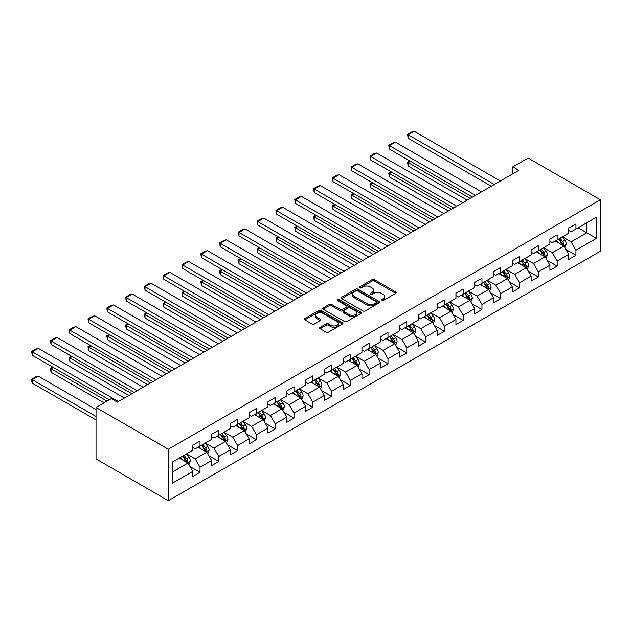 <?xml version="1.0" encoding="UTF-8"?>
<svg xmlns="http://www.w3.org/2000/svg" width="632" height="632" viewBox="0 0 632 632"><rect width="100%" height="100%" fill="white"/><g stroke="black" fill="none" stroke-linecap="round" stroke-linejoin="round"><path stroke-width="0.95" d="M381.499 300.587A1.169 0.679 0 0 0 383.158 300.587L395.727 293.327A1.675 0.964 0 0 0 396.217 292.648A1.675 0.964 0 0 0 395.727 291.96L374.436 279.676A1.675 0.964 0 0 0 372.074 279.676L359.505 286.928A1.169 0.679 0 0 0 359.158 287.402A1.169 0.679 0 0 0 359.505 287.884A1.169 0.679 0 0 0 361.156 287.884L362.784 286.944A5.356 3.089 0 0 1 370.352 286.944L372.13 287.971A5.356 3.089 0 0 1 373.694 290.151A5.356 3.089 0 0 1 372.13 292.34L370.502 293.28A1.169 0.679 0 0 0 370.162 293.754A1.169 0.679 0 0 0 370.502 294.236A1.169 0.679 0 0 0 372.161 294.236L373.788 293.295A5.356 3.089 0 0 1 381.357 293.295L383.126 294.322A5.356 3.089 0 0 1 384.698 296.503A5.356 3.089 0 0 1 383.126 298.691L381.499 299.631A1.169 0.679 0 0 0 381.159 300.105A1.169 0.679 0 0 0 381.499 300.587L381.499 299.631M320.148 327.337A1.675 0.964 0 0 0 319.658 328.016A1.675 0.964 0 0 0 320.148 328.695L326.12 332.148A1.675 0.964 0 0 0 328.49 332.148L342.441 324.09A1.675 0.964 0 0 0 342.931 323.41A1.675 0.964 0 0 0 342.441 322.723L321.159 310.43A1.675 0.964 0 0 0 318.789 310.43L304.837 318.488A1.675 0.964 0 0 0 304.348 319.176A1.675 0.964 0 0 0 304.837 319.855L312.05 324.019A1.675 0.964 0 0 0 314.412 324.019L320.385 320.574A1.675 0.964 0 0 0 320.874 319.887A1.675 0.964 0 0 0 320.385 319.207L316.806 317.146A4.471 2.583 0 0 1 315.502 315.313A4.471 2.583 0 0 1 318.259 312.927A4.471 2.583 0 0 1 323.134 313.488L337.148 321.577A4.471 2.583 0 0 1 338.46 323.41A4.471 2.583 0 0 1 335.703 325.796A4.471 2.583 0 0 1 330.82 325.235L328.49 323.884A1.675 0.964 0 0 0 326.12 323.884L320.148 327.337L320.148 328.695M600.4 199.767L528.107 158.024L512.805 166.864L518.825 170.34L117.355 402.126L111.327 398.65L96.025 407.482L168.317 449.226L600.4 199.767L600.4 251.244L168.317 500.702L168.317 449.226M362.902 310.912A1.675 0.964 0 0 0 365.272 310.912L379.224 302.854A1.675 0.964 0 0 0 379.714 302.167A1.675 0.964 0 0 0 379.224 301.488L357.941 289.195A1.675 0.964 0 0 0 355.571 289.195L341.62 297.253A1.675 0.964 0 0 0 341.13 297.941A1.675 0.964 0 0 0 341.62 298.62L362.902 310.912M338.002 300.84A1.169 0.679 0 0 1 339.194 300.998L339.194 299.608L360.833 312.105A1.675 0.964 0 0 1 361.322 312.793A1.675 0.964 0 0 1 360.833 313.472L346.881 321.53A1.675 0.964 0 0 1 344.511 321.53L323.228 309.238L329.201 305.817L329.201 304.427L323.228 307.871A1.675 0.964 0 0 0 322.739 308.558A1.675 0.964 0 0 0 323.228 309.238L323.228 307.871M329.201 305.817A1.675 0.964 0 0 1 331.563 305.817L331.563 304.427A1.675 0.964 0 0 0 329.201 304.427M331.563 304.427L340.198 309.411A1.675 0.964 0 0 0 342.56 309.411L346.526 307.12A1.675 0.964 0 0 0 347.015 306.441A1.675 0.964 0 0 0 346.526 305.754L337.535 300.563A1.169 0.679 0 0 1 337.196 300.089A1.169 0.679 0 0 1 337.915 299.465A1.169 0.679 0 0 1 339.194 299.608M189.948 466.511L200.012 472.317L200.012 467.238L211.578 460.562L211.578 465.642L218.806 461.471L218.806 456.391L230.372 449.708L230.372 454.787L237.6 450.616L237.6 445.536L249.166 438.861L249.166 443.933L256.402 439.761L256.402 434.682L267.968 428.006L267.968 433.086L275.197 428.907L275.197 423.835L286.762 417.152L286.762 422.231L293.991 418.06L293.991 412.98L305.556 406.305L305.556 411.377L312.793 407.206L312.793 402.126L324.358 395.45L324.358 400.53L331.587 396.351L331.587 391.279L343.152 384.596L343.152 389.675L350.381 385.504L350.381 380.425L361.946 373.749L361.946 378.821L369.175 374.65L369.175 369.57L380.748 362.894L380.748 367.974L387.977 363.795L387.977 358.723L399.543 352.04L399.543 357.12L406.771 352.948L406.771 347.869L418.337 341.193L418.337 346.265L425.565 342.094L425.565 337.014L437.139 330.339L437.139 335.418L444.367 331.239L444.367 326.167L455.933 319.484L455.933 324.564L463.161 320.392L463.161 315.313L474.727 308.629L474.727 313.709L481.955 309.538L481.955 304.458L493.521 297.783L493.521 302.862L500.757 298.683L500.757 293.603L512.323 286.928L512.323 292.008L519.551 287.837L519.551 282.757L531.117 276.073L531.117 281.153L538.346 276.982L538.346 271.902L549.911 265.227L549.911 270.306L557.148 266.127L557.148 261.048L568.713 254.372L568.713 259.452L575.942 255.281L575.942 250.201L596.426 238.375L596.426 217.226L586.788 222.788L586.788 232.805L596.426 238.375M200.012 472.317L192.784 476.496L192.784 471.417L172.299 483.243L172.299 462.095L192.784 450.268L192.784 445.189L200.012 441.018L200.012 446.089L211.578 439.414L211.578 434.334L218.806 430.163L218.806 435.243L230.372 428.559L230.372 423.487L237.6 419.308L237.6 424.388L249.166 417.713L249.166 412.633L256.402 408.462L256.402 413.533L267.968 406.858L267.968 401.778L275.197 397.607L275.197 402.687L286.762 396.003L286.762 390.932L293.991 386.752L293.991 391.832L305.556 385.157L305.556 380.077L312.793 375.906L312.793 380.978L324.358 374.302L324.358 369.222L331.587 365.051L331.587 370.131L343.152 363.447L343.152 358.368L350.381 354.197L350.381 359.276L361.946 352.601L361.946 347.521L369.175 343.342L369.175 348.422L380.748 341.746L380.748 336.666L387.977 332.495L387.977 337.575L399.543 330.892L399.543 325.812L406.771 321.641L406.771 326.72L418.337 320.045L418.337 314.965L425.565 310.786L425.565 315.866L437.139 309.19L437.139 304.111L444.367 299.939L444.367 305.019L455.933 298.336L455.933 293.256L463.161 289.085L463.161 294.164L474.727 287.489L474.727 282.409L481.955 278.23L481.955 283.31L493.521 276.634L493.521 271.555L500.757 267.383L500.757 272.463L512.323 265.78L512.323 260.7L519.551 256.529L519.551 261.608L531.117 254.925L531.117 249.853L538.346 245.674L538.346 250.754L549.911 244.078L549.911 238.999L557.148 234.828L557.148 239.899L568.713 233.224L568.713 228.144L575.942 223.973L575.942 229.053L596.426 217.226M198.085 447.203L206.759 452.212L195.193 458.895L186.511 453.887M192.784 447.488L195.193 448.878L200.012 446.089M195.193 458.895L200.012 467.238M206.759 452.212L211.578 460.562M216.879 436.357L225.553 441.365L213.987 448.041L205.313 443.032M211.578 436.633L213.987 438.023L218.806 435.243M213.987 448.041L218.806 456.391M225.553 441.365L230.372 449.708M235.673 425.502L244.347 430.511L232.781 437.186L224.107 432.177M230.372 425.778L232.781 427.169L237.6 424.388M232.781 437.186L237.6 445.536M244.347 430.511L249.166 438.861M254.475 414.647L263.149 419.656L251.583 426.339L242.901 421.331M249.166 414.924L251.583 416.322L256.402 413.533M251.583 426.339L256.402 434.682M263.149 419.656L267.968 428.006M273.269 403.801L281.943 408.809L270.377 415.485L261.703 410.476M267.968 404.077L270.377 405.468L275.197 402.687M270.377 415.485L275.197 423.835M281.943 408.809L286.762 417.152M292.063 392.946L300.737 397.955L289.172 404.63L280.497 399.622M286.762 393.223L289.172 394.613L293.991 391.832M289.172 404.63L293.991 412.98M300.737 397.955L305.556 406.305M310.857 382.091L319.539 387.1L307.966 393.783L299.292 388.775M305.556 382.368L307.966 383.766L312.793 380.978M307.966 393.783L312.793 402.126M319.539 387.1L324.358 395.45M329.659 371.245L338.333 376.253L326.768 382.929L318.094 377.92M324.358 371.521L326.768 372.912L331.587 370.131M326.768 382.929L331.587 391.279M338.333 376.253L343.152 384.596M348.453 360.39L357.127 365.399L345.562 372.074L336.888 367.066M343.152 360.667L345.562 362.057L350.381 359.276M345.562 372.074L350.381 380.425M357.127 365.399L361.946 373.749M367.247 349.536L375.929 354.544L364.356 361.228L355.682 356.219M361.946 349.812L364.356 351.21L369.175 348.422M364.356 361.228L369.175 369.57M375.929 354.544L380.748 362.894M386.049 338.689L394.724 343.697L383.158 350.373L374.484 345.364M380.748 338.965L383.158 340.356L387.977 337.575M383.158 350.373L387.977 358.723M394.724 343.697L399.543 352.04M404.843 327.834L413.518 332.843L401.952 339.518L393.278 334.51M399.543 328.111L401.952 329.501L406.771 326.72M401.952 339.518L406.771 347.869M413.518 332.843L418.337 341.193M423.638 316.98L432.312 321.988L420.746 328.672L412.072 323.655M418.337 317.256L420.746 318.647L425.565 315.866M420.746 328.672L425.565 337.014M432.312 321.988L437.139 330.339M442.44 306.125L451.114 311.134L439.548 317.817L430.866 312.808M437.139 306.409L439.548 307.8L444.367 305.019M439.548 317.817L444.367 326.167M451.114 311.134L455.933 319.484M461.234 295.278L469.908 300.287L458.342 306.962L449.668 301.954M455.933 295.555L458.342 296.945L463.161 294.164M458.342 306.962L463.161 315.313M469.908 300.287L474.727 308.629M480.028 284.424L488.702 289.432L477.136 296.108L468.462 291.099M474.727 284.7L477.136 286.091L481.955 283.31M477.136 296.108L481.955 304.458M488.702 289.432L493.521 297.783M498.83 273.569L507.504 278.578L495.938 285.261L487.256 280.252M493.521 273.853L495.938 275.244L500.757 272.463M495.938 285.261L500.757 293.603M507.504 278.578L512.323 286.928M517.624 262.722L526.298 267.731L514.732 274.407L506.058 269.398M512.323 262.999L514.732 264.389L519.551 261.608M514.732 274.407L519.551 282.757M526.298 267.731L531.117 276.073M536.418 251.868L545.092 256.876L533.527 263.552L524.852 258.543M531.117 252.144L533.527 253.535L538.346 250.754M533.527 263.552L538.346 271.902M545.092 256.876L549.911 265.227M555.212 241.013L563.894 246.022L552.321 252.705L543.646 247.697M549.911 241.298L552.321 242.688L557.148 239.899M552.321 252.705L557.148 261.048M563.894 246.022L568.713 254.372M578.106 227.797L586.788 232.805L571.123 241.851L562.448 236.842M568.713 230.443L571.123 231.833L575.942 229.053M571.123 241.851L575.942 250.201M96.025 407.482L96.025 458.966L168.317 500.702M512.805 166.864L512.805 173.816M172.299 472.112L187.957 463.066L179.283 458.058M187.957 463.066L192.784 471.417M565.877 249.466L575.942 255.281M547.083 260.321L557.148 266.127M528.289 271.175L538.346 276.982M509.487 282.022L519.551 287.837M490.693 292.877L500.757 298.683M471.899 303.731L481.955 309.538M453.097 314.578L463.161 320.392M434.303 325.433L444.367 331.239M415.508 336.287L425.565 342.094M396.714 347.134L406.771 352.948M377.912 357.988L387.977 363.795M359.118 368.843L369.175 374.65M340.324 379.69L350.381 385.504M321.522 390.544L331.587 396.351M302.728 401.399L312.793 407.206M283.934 412.254L293.991 418.06M265.132 423.1L275.197 428.907M246.338 433.955L256.402 439.761M227.544 444.809L237.6 450.616M208.742 455.656L218.806 461.471M381.973 300.745L383.126 300.082A5.356 3.089 0 0 0 384.698 297.893L384.698 296.503M373.694 290.151L373.694 291.542A5.356 3.089 0 0 1 372.13 293.73L370.968 294.401M395.727 291.96L395.727 293.327L374.436 281.066A1.675 0.964 0 0 0 372.074 281.066L359.971 288.05M379.2 302.87L357.941 290.586A1.675 0.964 0 0 0 355.571 290.586L341.635 298.636L341.62 297.253M376.269 302.649A1.169 0.679 0 0 0 376.609 302.167A1.169 0.679 0 0 0 376.269 301.693L357.586 290.902A1.169 0.679 0 0 0 355.927 290.902L354.212 291.897A5.356 3.089 0 0 0 352.64 294.077A5.356 3.089 0 0 0 354.212 296.266L366.987 303.637A5.356 3.089 0 0 0 374.555 303.637L376.269 302.649L376.269 304.039A1.169 0.679 0 0 0 376.609 303.565L376.609 302.167M352.64 294.077L352.64 295.468A5.356 3.089 0 0 0 354.212 297.656L354.212 296.266M376.269 304.039L374.555 305.027A5.356 3.089 0 0 1 366.987 305.027L354.212 297.656M331.563 305.817L340.198 310.802A1.675 0.964 0 0 0 342.56 310.802L346.526 308.511A1.675 0.964 0 0 0 347.015 307.831L347.015 306.441M339.194 300.998L360.809 313.488M349.156 314.578A4.471 2.583 0 0 0 354.031 315.139A4.471 2.583 0 0 0 356.796 312.753A4.471 2.583 0 0 0 355.484 310.928L350.547 308.076A1.675 0.964 0 0 0 348.177 308.076L344.219 310.367A1.675 0.964 0 0 0 343.729 311.047A1.675 0.964 0 0 0 344.219 311.734L349.156 314.578L349.156 315.976A4.471 2.583 0 0 0 354.031 316.529A4.471 2.583 0 0 0 356.796 314.144L356.796 312.753M343.729 311.047L343.729 312.437A1.675 0.964 0 0 0 344.219 313.124L344.219 311.734M349.156 315.976L344.219 313.124M338.46 323.41L338.46 324.801A4.471 2.583 0 0 1 335.703 327.186A4.471 2.583 0 0 1 330.82 326.625L328.49 325.275A1.675 0.964 0 0 0 326.12 325.275L320.171 328.711M315.502 315.313L315.502 316.703A4.471 2.583 0 0 0 316.806 318.536L316.806 317.146M320.361 320.582L316.806 318.536M342.441 322.723L342.441 324.09L321.159 311.821A1.675 0.964 0 0 0 318.789 311.821L304.853 319.871M564.842 247.673L566.28 244.063A4.519 2.607 -120 0 0 564.834 240.215L562.346 236.897M558.017 242.633L556.326 240.373M470.208 198.409L408.193 162.606L408.193 166.082L467.198 200.147M563.191 245.619L563.839 244.252A4.519 2.607 -120 0 0 562.543 241.543L560.063 238.217M558.925 238.872L561.69 242.554A2.299 1.327 60 0 1 562.109 243.257L563.839 244.252M558.617 239.054L561.098 242.372A4.519 2.607 60 0 1 562.393 245.09M410.484 161.279L408.193 162.606L407.529 162.219L409.82 160.899M408.193 166.082L407.529 162.219M494.311 184.497L408.193 134.774L408.193 138.258L491.293 186.235M500.331 181.013L414.221 131.298L408.193 134.774L407.529 134.395L411.748 131.962L414.221 131.298M408.193 138.258L407.529 134.395M546.048 258.528L547.478 254.917A4.519 2.607 -120 0 0 546.04 251.07L543.552 247.752M539.215 253.487L537.524 251.228M451.414 209.263L389.399 173.452L389.399 176.936L448.404 211.001M544.397 256.474L545.045 255.107A4.519 2.607 -120 0 0 543.749 252.389L541.261 249.071M540.131 249.727L542.888 253.408A2.299 1.327 60 0 1 543.307 254.103L545.045 255.107M539.815 249.909L542.303 253.227A4.519 2.607 60 0 1 543.599 255.944M391.69 172.133L389.399 173.452L388.735 173.073L391.026 171.754M389.399 176.936L388.735 173.073M527.254 269.374L528.684 265.764A4.519 2.607 -120 0 0 527.246 261.925L524.758 258.599M520.42 264.334L518.73 262.083M432.62 220.11L370.597 184.307L370.597 187.783L429.602 221.848M525.603 267.328L526.243 265.961A4.519 2.607 -120 0 0 524.955 263.244L522.466 259.926M521.337 260.574L524.094 264.263A2.299 1.327 60 0 1 524.513 264.958L526.243 265.961M521.021 260.755L523.509 264.081A4.519 2.607 60 0 1 524.797 266.791M372.888 182.988L370.597 184.307L369.941 183.928L372.224 182.601M370.597 187.783L369.941 183.928M475.509 195.343L389.399 145.629L389.399 149.105L472.499 197.089M481.537 191.867L395.419 142.153L389.399 145.629L388.735 145.249L392.954 142.808L395.419 142.153M389.399 149.105L388.735 145.249M456.715 206.198L370.597 156.483L370.597 159.959L453.705 207.936M462.743 202.722L376.625 152.999L370.597 156.483L369.941 156.096L374.152 153.663L376.625 152.999M370.597 159.959L369.941 156.096M508.452 280.229L509.89 276.618A4.519 2.607 -120 0 0 508.444 272.771L505.956 269.453M501.626 275.189L499.936 272.929M413.818 230.964L351.803 195.162L351.803 198.638L410.808 232.702M506.801 278.175L507.449 276.808A4.519 2.607 -120 0 0 506.153 274.098L503.672 270.773M502.535 271.428L505.3 275.11A2.299 1.327 60 0 1 505.719 275.813L507.449 276.808M502.227 271.61L504.707 274.928A4.519 2.607 60 0 1 506.003 277.646M354.094 193.834L351.803 195.162L351.139 194.775L353.43 193.455M351.803 198.638L351.139 194.775M489.658 291.083L491.088 287.473A4.519 2.607 -120 0 0 489.65 283.626L487.161 280.308M482.824 286.043L481.142 283.784M395.024 241.819L333.009 206.008L333.009 209.492L392.014 243.557M488.007 289.029L488.654 287.663A4.519 2.607 -120 0 0 487.359 284.945L484.87 281.627M483.741 282.283L486.498 285.964A2.299 1.327 60 0 1 486.917 286.659L488.654 287.663M483.425 282.465L485.913 285.783A4.519 2.607 60 0 1 487.209 288.5M335.3 204.689L333.009 206.008L332.345 205.629L334.636 204.31M333.009 209.492L332.345 205.629M470.864 301.938L472.294 298.32A4.519 2.607 -120 0 0 470.856 294.48L468.367 291.162M464.03 296.89L462.34 294.638M376.23 252.666L314.215 216.863L314.215 220.339L373.212 254.404M469.213 299.884L469.853 298.517A4.519 2.607 -120 0 0 468.565 295.8L466.076 292.482M464.947 293.13L467.704 296.819A2.299 1.327 60 0 1 468.122 297.514L469.853 298.517M464.631 293.311L467.119 296.637A4.519 2.607 60 0 1 468.407 299.347M316.498 215.544L314.215 216.863L313.551 216.484L315.834 215.157M314.215 220.339L313.551 216.484M437.921 217.053L351.803 167.33L351.803 170.814L434.903 218.791M443.941 213.577L357.831 163.854L351.803 167.33L351.139 166.951L355.358 164.518L357.831 163.854M351.803 170.814L351.139 166.951M419.119 227.899L333.009 178.185L333.009 181.661L416.109 229.645M425.146 224.423L339.029 174.709L333.009 178.185L332.345 177.805L336.564 175.364L339.029 174.709M333.009 181.661L332.345 177.805M400.325 238.754L314.215 189.039L314.215 192.515L397.315 240.492M406.352 235.278L320.234 185.555L314.215 189.039L313.551 188.652L317.762 186.219L320.234 185.555M314.215 192.515L313.551 188.652M381.531 249.608L295.413 199.886L295.413 203.37L378.513 251.346M387.55 246.132L301.44 196.41L295.413 199.886L294.749 199.507L298.968 197.073L301.44 196.41M295.413 203.37L294.749 199.507M362.728 260.463L276.618 210.74L276.618 214.216L359.719 262.201M368.756 256.979L282.638 207.264L276.618 210.74L275.955 210.361L280.173 207.928L282.638 207.264M276.618 214.216L275.955 210.361M343.934 271.31L257.824 221.595L257.824 225.071L340.925 273.048M349.962 267.834L263.844 218.119L257.824 221.595L257.161 221.208L261.379 218.775L263.844 218.119M257.824 225.071L257.161 221.208M325.14 282.164L239.022 232.442L239.022 235.926L322.13 283.902M331.16 278.688L245.05 228.966L239.022 232.442L238.359 232.062L242.577 229.629L245.05 228.966M239.022 235.926L238.359 232.062M306.346 293.019L220.228 243.296L220.228 246.772L303.328 294.757M312.366 289.535L226.256 239.82L220.228 243.296L219.565 242.917L223.783 240.484L226.256 239.82M220.228 246.772L219.565 242.917M287.544 303.866L201.434 254.151L201.434 257.627L284.534 305.604M293.572 300.39L207.454 250.675L201.434 254.151L200.771 253.764L204.989 251.331L207.454 250.675M201.434 257.627L200.771 253.764M268.75 314.72L182.632 265.005L182.632 268.482L265.74 316.458M274.778 311.244L188.66 261.522L182.632 265.005L181.969 264.618L186.187 262.185L188.66 261.522M182.632 268.482L181.969 264.618M249.956 325.575L163.838 275.852L163.838 279.336L246.938 327.313M255.976 322.091L169.866 272.376L163.838 275.852L163.175 275.473L167.393 273.04L169.866 272.376M163.838 279.336L163.175 275.473M231.154 336.422L145.044 286.707L145.044 290.183L228.144 338.16M237.182 332.945L151.064 283.231L145.044 286.707L144.38 286.32L148.599 283.887L151.064 283.231M145.044 290.183L144.38 286.32M212.36 347.276L126.242 297.561L126.242 301.037L209.35 349.014M218.388 343.8L132.27 294.077L126.242 297.561L125.586 297.174L129.797 294.741L132.27 294.077M126.242 301.037L125.586 297.174M193.566 358.131L107.448 308.408L107.448 311.892L190.548 359.869M199.586 354.647L113.476 304.932L107.448 308.408L106.784 308.029L111.003 305.596L113.476 304.932M107.448 311.892L106.784 308.029M174.764 368.977L88.654 319.263L88.654 322.739L171.754 370.715M180.792 365.501L94.674 315.787L88.654 319.263L87.99 318.883L92.209 316.442L94.674 315.787M88.654 322.739L87.99 318.883M155.97 379.832L69.86 330.117L69.86 333.593L152.96 381.57M161.997 376.356L75.88 326.633L69.86 330.117L69.196 329.73L73.407 327.297L75.88 326.633M69.86 333.593L69.196 329.73M137.176 390.687L51.058 340.964L51.058 344.448L134.158 392.425M143.195 387.203L57.085 337.488L51.058 340.964L50.394 340.585L54.613 338.152L57.085 337.488M51.058 344.448L50.394 340.585M452.062 312.785L453.5 309.174A4.519 2.607 -120 0 0 452.054 305.327L449.573 302.009M445.236 307.745L443.546 305.485M357.428 263.52L295.413 227.718L295.413 231.194L354.418 265.258M450.411 310.731L451.058 309.372A4.519 2.607 -120 0 0 449.771 306.654L447.282 303.328M446.153 303.984L448.91 307.666A2.299 1.327 60 0 1 449.328 308.369L451.058 309.372M445.837 304.166L448.325 307.484A4.519 2.607 60 0 1 449.613 310.201M297.704 226.39L295.413 227.718L294.749 227.33L297.04 226.011M295.413 231.194L294.749 227.33M433.268 323.639L434.698 320.029A4.519 2.607 -120 0 0 433.26 316.182L430.771 312.864M426.434 318.599L424.751 316.34M338.633 274.375L276.618 238.564L276.618 242.048L335.624 276.113M431.617 321.585L432.264 320.219A4.519 2.607 -120 0 0 430.969 317.501L428.48 314.183M427.351 314.839L430.108 318.52A2.299 1.327 60 0 1 430.526 319.215L432.264 320.219M427.034 315.02L429.523 318.338A4.519 2.607 60 0 1 430.819 321.056M278.91 237.245L276.618 238.564L275.955 238.185L278.246 236.866M276.618 242.048L275.955 238.185M414.474 334.494L415.903 330.876A4.519 2.607 -120 0 0 414.466 327.036L411.977 323.718M407.64 329.446L405.949 327.194M319.839 285.222L257.824 249.419L257.824 252.895L316.822 286.968M412.822 332.44L413.47 331.073A4.519 2.607 -120 0 0 412.175 328.356L409.686 325.038M408.556 325.693L411.313 329.375A2.299 1.327 60 0 1 411.732 330.07L413.47 331.073M408.24 325.875L410.729 329.193A4.519 2.607 60 0 1 412.024 331.911M260.108 248.1L257.824 249.419L257.161 249.04L259.452 247.712M257.824 252.895L257.161 249.04M395.672 345.341L397.109 341.73A4.519 2.607 -120 0 0 395.664 337.883L393.183 334.565M388.846 340.3L387.155 338.049M301.037 296.076L239.022 260.273L239.022 263.749L298.028 297.814M394.02 343.287L394.668 341.928A4.519 2.607 -120 0 0 393.38 339.21L390.892 335.892M389.762 336.54L392.519 340.221A2.299 1.327 60 0 1 392.938 340.925L394.668 341.928M389.446 336.722L391.935 340.04A4.519 2.607 60 0 1 393.223 342.757M241.313 258.946L239.022 260.273L238.359 259.886L240.65 258.567M239.022 263.749L238.359 259.886M376.877 356.195L378.307 352.585A4.519 2.607 -120 0 0 376.87 348.738L374.381 345.42M370.052 351.155L368.361 348.896M282.243 306.931L220.228 271.12L220.228 274.604L279.233 308.669M375.226 354.141L375.874 352.775A4.519 2.607 -120 0 0 374.579 350.057L372.098 346.739M370.96 347.395L373.725 351.076A2.299 1.327 60 0 1 374.136 351.779L375.874 352.775M370.644 347.576L373.133 350.894A4.519 2.607 60 0 1 374.428 353.612M222.519 269.801L220.228 271.12L219.565 270.741L221.856 269.422M220.228 274.604L219.565 270.741M358.083 367.05L359.513 363.44A4.519 2.607 -120 0 0 358.075 359.592L355.587 356.274M351.25 362.002L349.559 359.75M263.449 317.778L201.434 281.975L201.434 285.451L260.431 319.523M356.432 364.996L357.08 363.629A4.519 2.607 -120 0 0 355.784 360.912L353.296 357.594M352.166 358.249L354.923 361.931A2.299 1.327 60 0 1 355.342 362.626L357.08 363.629M351.85 358.431L354.339 361.749A4.519 2.607 60 0 1 355.634 364.467M203.717 280.655L201.434 281.975L200.771 281.596L203.062 280.268M201.434 285.451L200.771 281.596M339.281 377.897L340.719 374.286A4.519 2.607 -120 0 0 339.273 370.439L336.793 367.121M332.456 372.856L330.765 370.605M244.647 328.632L182.632 292.829L182.632 296.305L241.637 330.37M337.63 375.843L338.278 374.484A4.519 2.607 -120 0 0 336.99 371.766L334.502 368.448M333.372 369.096L336.129 372.777A2.299 1.327 60 0 1 336.548 373.48L338.278 374.484M333.056 369.278L335.545 372.596A4.519 2.607 60 0 1 336.832 375.313M184.923 291.51L182.632 292.829L181.969 292.442L184.26 291.123M182.632 296.305L181.969 292.442M320.487 388.751L321.925 385.141A4.519 2.607 -120 0 0 320.479 381.293L317.991 377.976M313.662 383.711L311.971 381.452M225.853 339.487L163.838 303.684L163.838 307.16L222.843 341.225M318.836 386.697L319.484 385.33A4.519 2.607 -120 0 0 318.188 382.613L315.708 379.295M314.57 379.951L317.335 383.632A2.299 1.327 60 0 1 317.754 384.335L319.484 385.33M314.262 380.132L316.743 383.45A4.519 2.607 60 0 1 318.038 386.168M166.129 302.357L163.838 303.684L163.175 303.297L165.465 301.978M163.838 307.16L163.175 303.297M301.693 399.606L303.123 395.995A4.519 2.607 -120 0 0 301.685 392.148L299.197 388.83M294.86 394.558L293.169 392.306M207.059 350.333L145.044 314.531L145.044 318.014L204.049 352.079M300.042 397.552L300.69 396.185A4.519 2.607 -120 0 0 299.394 393.467L296.906 390.149M295.776 390.805L298.533 394.487A2.299 1.327 60 0 1 298.952 395.182L300.69 396.185M295.46 390.987L297.948 394.305A4.519 2.607 60 0 1 299.244 397.022M147.335 313.211L145.044 314.531L144.38 314.151L146.671 312.824M145.044 318.014L144.38 314.151M282.899 410.452L284.329 406.842A4.519 2.607 -120 0 0 282.891 403.003L280.403 399.677M276.065 405.412L274.375 403.161M188.265 361.188L126.242 325.385L126.242 328.861L185.247 362.926M281.248 408.406L281.888 407.04A4.519 2.607 -120 0 0 280.6 404.322L278.112 401.004M276.982 401.652L279.739 405.333A2.299 1.327 60 0 1 280.158 406.036L281.888 407.04M276.666 401.834L279.154 405.159A4.519 2.607 60 0 1 280.442 407.869M128.533 324.066L126.242 325.385L125.586 324.998L127.869 323.679M126.242 328.861L125.586 324.998M264.097 421.307L265.535 417.697A4.519 2.607 -120 0 0 264.089 413.849L261.601 410.531M257.271 416.267L255.581 414.007M169.463 372.043L107.448 336.24L107.448 339.716L166.453 373.781M262.446 419.253L263.094 417.886A4.519 2.607 -120 0 0 261.798 415.177L259.317 411.851M258.18 412.506L260.945 416.188A2.299 1.327 60 0 1 261.364 416.891L263.094 417.886M257.872 412.688L260.352 416.006A4.519 2.607 60 0 1 261.648 418.724M109.739 334.913L107.448 336.24L106.784 335.853L109.075 334.533M107.448 339.716L106.784 335.853M245.303 432.162L246.733 428.551A4.519 2.607 -120 0 0 245.295 424.704L242.807 421.386M238.469 427.113L236.787 424.862M150.669 382.889L88.654 347.087L88.654 350.57L147.659 384.635M243.652 430.108L244.3 428.741A4.519 2.607 -120 0 0 243.004 426.023L240.516 422.705M239.386 423.361L242.143 427.042A2.299 1.327 60 0 1 242.562 427.738L244.3 428.741M239.07 423.543L241.558 426.861A4.519 2.607 60 0 1 242.854 429.578M90.945 345.767L88.654 347.087L87.99 346.707L90.281 345.38M88.654 350.57L87.99 346.707M226.509 443.008L227.939 439.398A4.519 2.607 -120 0 0 226.501 435.559L224.012 432.233M219.675 437.968L217.985 435.717M131.875 393.744L69.86 357.941L69.86 361.417L128.857 395.482M224.858 440.962L225.498 439.596A4.519 2.607 -120 0 0 224.21 436.878L221.721 433.56M220.592 434.208L223.349 437.897A2.299 1.327 60 0 1 223.768 438.592L225.498 439.596M220.276 434.389L222.764 437.715A4.519 2.607 60 0 1 224.052 440.425M72.143 356.622L69.86 357.941L69.196 357.562L71.479 356.235M69.86 361.417L69.196 357.562M207.707 453.863L209.145 450.253A4.519 2.607 -120 0 0 207.699 446.405L205.218 443.087M200.881 448.823L199.191 446.563M107.053 401.123L51.058 368.796L51.058 372.272L104.035 402.861M206.056 451.809L206.703 450.442A4.519 2.607 -120 0 0 205.416 447.733L202.927 444.407M201.798 445.062L204.555 448.744A2.299 1.327 60 0 1 204.973 449.447L206.703 450.442M201.482 445.244L203.97 448.562A4.519 2.607 60 0 1 205.258 451.28M53.349 367.469L51.058 368.796L50.394 368.409L52.685 367.089M51.058 372.272L50.394 368.409M188.913 464.718L190.343 461.107A4.519 2.607 -120 0 0 188.905 457.26L186.416 453.942M96.025 416.456L32.264 379.642L38.283 376.166L96.025 409.504M182.079 459.669L180.397 457.418M32.264 383.126L31.6 380.654L31.6 379.263L32.264 379.642L32.264 383.126L96.025 419.94M187.262 462.663L187.909 461.297A4.519 2.607 -120 0 0 186.614 458.579L184.125 455.261M182.996 455.917L185.753 459.598A2.299 1.327 60 0 1 186.171 460.293L187.909 461.297M182.68 456.099L185.168 459.417A4.519 2.607 60 0 1 186.464 462.134M31.6 379.263L35.819 376.83L38.283 376.166M118.374 401.533L32.264 351.819L32.264 355.295L109.344 399.795M124.401 398.057L38.283 348.343L32.264 351.819L31.6 351.439L35.819 348.998L38.283 348.343M32.264 355.295L31.6 351.439M383.126 300.082L383.126 298.691M370.502 294.236L370.502 293.28M372.13 293.73L372.13 292.34M359.505 287.884L359.505 286.928M372.074 281.066L372.074 279.676M374.436 281.066L374.436 279.676M355.571 290.586L355.571 289.195M357.941 290.586L357.941 289.195M379.224 302.854L379.224 301.488M366.987 305.027L366.987 303.637M374.555 305.027L374.555 303.637M340.198 310.802L340.198 309.411M342.56 310.802L342.56 309.411M346.526 308.511L346.526 307.12M360.833 313.472L360.833 312.105M326.12 325.275L326.12 323.884M328.49 325.275L328.49 323.884M330.82 326.625L330.82 325.235M320.385 320.574L320.385 319.207M304.837 319.855L304.837 318.488M318.789 311.821L318.789 310.43M321.159 311.821L321.159 310.43M563.444 245.769L566.248 244.15M562.543 241.543L564.834 240.215M559.336 243.391L561.098 242.372M544.65 256.624L547.454 255.004M543.749 252.389L546.04 251.07M540.542 254.246L542.303 253.227M525.856 267.47L528.652 265.851M524.955 263.244L527.246 261.925M521.74 265.1L523.509 264.081M507.054 278.325L509.858 276.705M506.153 274.098L508.444 272.771M502.946 275.947L504.707 274.928M488.26 289.18L491.064 287.56M487.359 284.945L489.65 283.626M484.152 286.802L485.913 285.783M469.465 300.026L472.262 298.415M468.565 295.8L470.856 294.48M465.349 297.656L467.119 296.637M450.663 310.881L453.468 309.261M449.771 306.654L452.054 305.327M446.555 308.503L448.325 307.484M431.869 321.735L434.674 320.116M430.969 317.501L433.26 316.182M427.761 319.358L429.523 318.338M413.075 332.582L415.872 330.971M412.175 328.356L414.466 327.036M408.959 330.212L410.729 329.193M394.273 343.437L397.078 341.817M393.38 339.21L395.664 337.883M390.165 341.059L391.935 340.04M375.479 354.291L378.284 352.672M374.579 350.057L376.87 348.738M371.371 351.913L373.133 350.894M356.685 365.138L359.482 363.526M355.784 360.912L358.075 359.592M352.569 362.768L354.339 361.749M337.891 375.993L340.688 374.373M336.99 371.766L339.273 370.439M333.775 373.623L335.545 372.596M319.089 386.847L321.893 385.228M318.188 382.613L320.479 381.293M314.981 384.469L316.743 383.45M300.295 397.694L303.099 396.082M299.394 393.467L301.685 392.148M296.179 395.324L297.948 394.305M281.501 408.548L284.297 406.929M280.6 404.322L282.891 403.003M277.385 406.178L279.154 405.159M262.699 419.403L265.503 417.784M261.798 415.177L264.089 413.849M258.591 417.025L260.352 416.006M243.905 430.25L246.709 428.638M243.004 426.023L245.295 424.704M239.797 427.88L241.558 426.861M225.111 441.104L227.907 439.485M224.21 436.878L226.501 435.559M220.995 438.734L222.764 437.715M206.308 451.959L209.113 450.339M205.416 447.733L207.699 446.405M202.201 449.581L203.97 448.562M187.514 462.806L190.319 461.194M186.614 458.579L188.905 457.26M183.406 460.436L185.168 459.417"/></g></svg>
